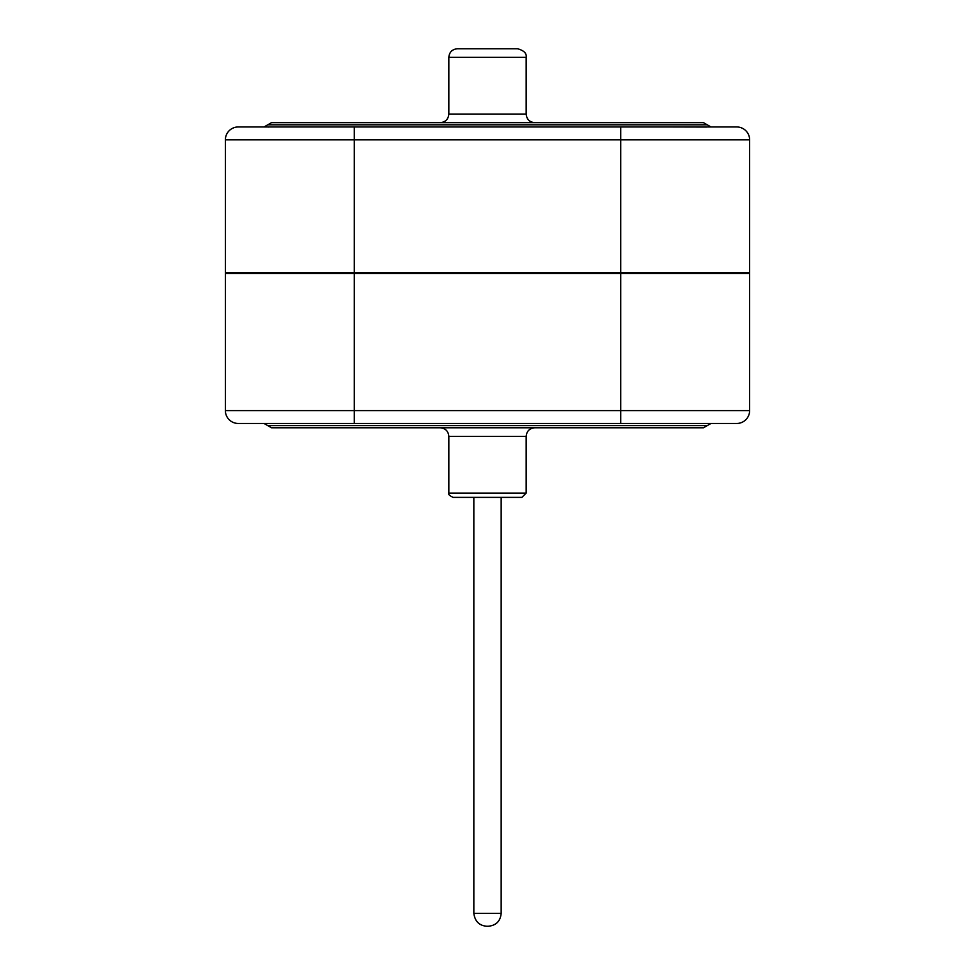 <?xml version="1.0" encoding="UTF-8"?>
<svg xmlns="http://www.w3.org/2000/svg" width="975" height="975" viewBox="0 0 975 975"><rect width="100%" height="100%" fill="white"/><g stroke="black" fill="none" stroke-linecap="round" stroke-linejoin="round"><path stroke-width="1.46" d="M453.119 497.384L521.881 497.384L526.171 493.082L448.829 493.082C447.988 494.203 449.426 495.629 453.119 497.384M265.931 126.957L238.253 126.957A12.894 12.894 0 0 0 225.371 139.852L225.371 272.634L620.709 272.634L620.709 273.5L354.291 273.5L354.291 423.467L736.747 423.467A12.894 12.894 0 0 0 749.629 410.585L749.629 273.5L620.709 273.5L620.709 410.585L225.371 410.585A12.894 12.894 0 0 0 238.253 423.467L354.291 423.467L264.042 423.467L271.489 427.769L703.511 427.769L707.241 425.624L267.759 425.624M710.958 423.467L707.241 425.624M448.829 493.082L448.829 436.361L526.171 436.361L526.171 493.082M526.171 436.361C526.683 431.145 529.547 428.281 534.775 427.769M440.225 122.667C445.453 122.155 448.317 119.291 448.829 114.063L448.829 57.342L526.171 57.342C526.817 53.393 523.953 50.529 517.579 48.75L457.421 48.75C452.193 49.262 449.329 52.126 448.829 57.342M307.015 126.957L354.291 126.957L307.015 126.957M225.371 410.585L225.371 273.5L354.291 273.5L354.291 139.852L620.709 139.852L620.709 272.634L749.629 272.634L749.629 139.852A12.894 12.894 0 0 0 736.747 126.957L280.239 126.957M734.589 126.957L710.531 126.957M264.042 126.957L267.759 124.812L707.241 124.812L710.958 126.957M501.162 497.384L501.162 913.356C500.407 921.18 496.117 925.482 488.268 926.25L486.732 926.25L488.268 926.25M663.256 126.957L620.709 126.957L620.709 139.852L749.629 139.852L749.629 272.634M225.371 139.852L354.291 139.852L354.291 126.957L238.253 126.957M707.241 124.812L703.511 122.667L271.489 122.667L267.759 124.812M706.607 127.042L667.985 126.957M279.228 272.634L279.228 273.5M736.747 272.634L736.747 273.5M238.253 272.634L238.253 273.5M266.784 273.5L266.784 272.634M691.19 126.957L704.084 126.957M749.629 410.585A12.894 12.894 0 0 1 736.747 423.467A12.894 12.894 0 0 0 749.629 410.585L620.709 410.585L620.709 423.467M259.74 423.467L238.253 423.467M736.747 126.957A12.894 12.894 0 0 1 749.629 139.852A12.894 12.894 0 0 0 736.747 126.957M534.775 122.667C529.547 122.155 526.683 119.291 526.171 114.063L448.829 114.063M501.162 913.356L473.838 913.356C474.91 921.302 479.212 925.592 486.732 926.25M448.829 436.361C448.317 431.145 445.453 428.281 440.225 427.769M473.838 497.384L473.838 913.356M526.171 114.063L526.171 57.342M268.393 127.042L269.197 126.957"/></g></svg>
